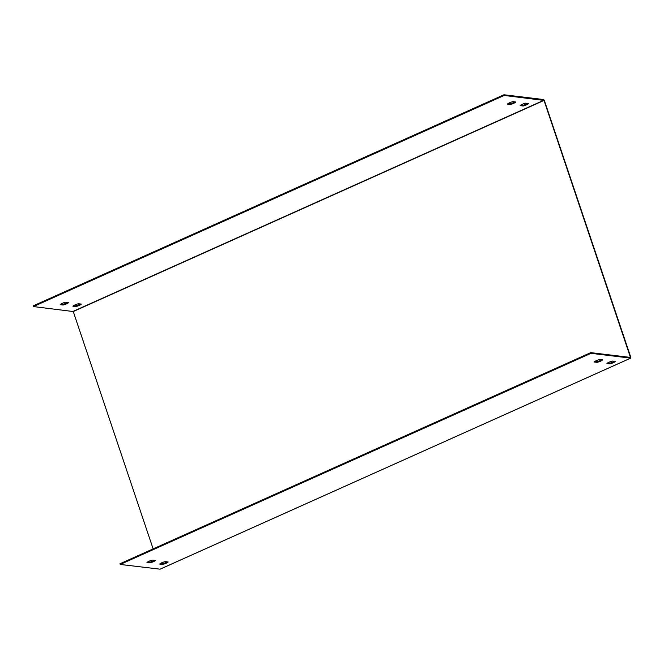 <?xml version="1.0" encoding="UTF-8"?>
<svg xmlns="http://www.w3.org/2000/svg" width="664" height="664" viewBox="0 0 664 664"><rect width="100%" height="100%" fill="white"/><g stroke="black" fill="none" stroke-linecap="round" stroke-linejoin="round"><path stroke-width="1" d="M606.929 363.523L609.901 363.88A4.54 0.979 161.4 0 0 615.395 361.415L612.415 361.058A4.54 0.979 161.4 0 0 606.929 363.523M602.638 359.88L599.667 359.514A4.54 0.979 161.4 0 0 594.172 361.98L597.152 362.345A4.54 0.979 161.4 0 0 602.638 359.88M146.952 562.541L149.923 562.898A4.54 0.979 161.4 0 0 155.417 560.441L152.438 560.076A4.54 0.979 161.4 0 0 146.952 562.541M159.7 564.085L162.68 564.441A4.54 0.979 161.4 0 0 168.175 561.976L165.195 561.619A4.54 0.979 161.4 0 0 159.7 564.085M590.985 353.331L630.667 358.128L630.8 357.307L544.364 100.471L543.65 99.55L503.959 94.761L504.2 95.45L544.024 100.43L630.451 357.431L590.752 352.634L590.985 353.331L120.217 564.45L160.065 569.173M527.656 103.426A4.54 0.979 -18.6 0 1 522.883 105.302L520.858 105.061M514.899 101.882A4.54 0.979 -18.6 0 1 510.126 103.767L508.109 103.518M67.678 302.444A4.54 0.979 -18.6 0 1 62.906 304.328L60.88 304.079M80.427 303.979A4.54 0.979 -18.6 0 1 75.654 305.863L73.638 305.623M503.959 94.761L33.2 305.872L33.432 306.569L73.264 311.549L153.135 548.887M504.2 95.45L33.432 306.569M523.116 105.999L520.144 105.642A4.54 0.979 -18.6 0 1 525.631 103.177L528.61 103.534A4.54 0.979 -18.6 0 1 523.116 105.999L522.883 105.302M512.882 101.642L515.853 101.999A4.54 0.979 -18.6 0 1 510.367 104.464L507.387 104.099A4.54 0.979 -18.6 0 1 512.882 101.642M63.138 305.017L60.167 304.66A4.54 0.979 -18.6 0 1 65.653 302.195L68.633 302.56A4.54 0.979 -18.6 0 1 63.138 305.017L62.906 304.328M75.895 306.56L72.915 306.204A4.54 0.979 -18.6 0 1 78.41 303.738L81.381 304.095A4.54 0.979 -18.6 0 1 75.895 306.56L75.654 305.863M607.643 362.942L609.668 363.183A4.54 0.979 161.4 0 0 614.441 361.307M594.894 361.399L596.919 361.648A4.54 0.979 161.4 0 0 601.692 359.763M147.665 561.96L149.69 562.209A4.54 0.979 161.4 0 0 154.463 560.325M160.422 563.504L162.448 563.744A4.54 0.979 161.4 0 0 167.22 561.86M590.752 352.634L119.985 563.753L120.217 564.45M162.68 564.441L162.448 563.744M149.923 562.898L149.69 562.209M597.152 362.345L596.919 361.648M510.367 104.464L510.126 103.767M609.901 363.88L609.668 363.183M630.667 358.128L159.908 569.239M543.882 100.247L73.115 311.366M544.024 100.43L73.264 311.549M630.759 358.112L159.999 569.231"/></g></svg>
